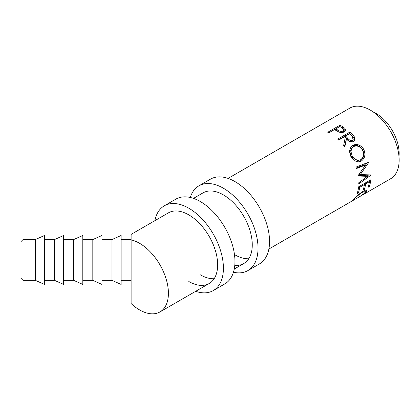 <?xml version="1.0" encoding="UTF-8"?>
<svg xmlns="http://www.w3.org/2000/svg" width="420" height="420" viewBox="0 0 420 420"><rect width="100%" height="100%" fill="white"/><g stroke="black" fill="none" stroke-linecap="round" stroke-linejoin="round"><path stroke-width="0.63" d="M23.037 280.345L21 278.308L21 241.6L23.037 239.558L23.037 280.345L35.354 280.345L44.499 284.424L44.499 235.484L35.354 239.558L35.354 280.345M54.511 239.558L54.511 280.345L63.651 284.424L63.651 235.484L54.511 239.558L44.499 239.558M73.663 239.558L73.663 280.345L82.803 284.424L82.803 235.484L73.663 239.558L63.651 239.558M92.815 239.558L92.815 280.345L101.96 284.424L101.96 235.484L92.815 239.558L82.803 239.558M111.972 239.558L111.972 280.345L121.112 284.424L121.112 235.484L111.972 239.558L101.96 239.558M343.093 131.061L343.896 129.969L342.048 127.78A40.787 23.546 60 0 0 340.877 127.076A40.787 23.546 60 0 0 339.812 126.488L335.743 128.835L337.853 130.085C339.407 131.36 341.15 131.686 343.093 131.061L342.878 132.584M335.018 129.848L335.764 129.418M349.892 132.064A40.787 23.546 60 0 1 352.212 134.279L354.59 137.099L354.643 140.621L353.651 141.488C351.01 142.417 348.621 141.566 346.474 138.936L344.841 146.822A40.787 23.546 60 0 0 343.665 145.367L345.209 137.645A40.787 23.546 60 0 0 344.363 136.831L338.73 140.081A40.787 23.546 60 0 0 337.68 139.115L349.892 132.064L349.503 133.445A38.75 22.37 60 0 1 351.708 135.55L353.955 138.233L354.233 141.073M363.699 149.242C365.883 154.434 365.017 158.419 361.106 161.201L358.68 162.015L354.333 160.739L350.931 156.776L349.393 151.226L351.057 146.522L352.469 145.42C356.758 143.456 360.502 144.732 363.699 149.242L362.639 149.756C364.697 154.697 363.767 158.54 359.851 161.301L358.013 162.036M358.071 175.702A40.787 23.546 60 0 1 358.124 176.012L367.5 176.321L358.759 182.768A40.787 23.546 60 0 1 358.754 184.039L370.955 175.109A40.787 23.546 60 0 0 370.944 174.919L360.286 174.584L368.802 162.383A40.787 23.546 60 0 0 368.739 162.183L355.871 167.15A40.787 23.546 60 0 1 356.333 168.572L365.584 164.992L358.071 175.702M370.808 179.781A40.787 23.546 60 0 1 369.259 186.622L368.009 187.341A40.787 23.546 60 0 0 369.416 181.676L365.657 183.85A40.787 23.546 60 0 1 364.25 189.509L363.001 190.234A40.787 23.546 60 0 0 364.408 184.569L359.709 187.283A40.787 23.546 60 0 1 358.302 192.948L357.053 193.667A40.787 23.546 60 0 0 358.596 186.832L370.808 179.781M359.667 196.628L364.565 193.205L365.29 191.594L362.129 192.402C358.827 194.67 356.181 196.943 354.191 199.211L353.162 200.387L359.678 196.623M352.91 199.962L353.404 200.246L351.614 201.269M351.934 200.933L357.661 195.227L362.654 191.457L366.655 190.543L365.778 192.523L360.286 196.266M139.571 243.301A40.787 23.546 60 0 1 166.215 279.242A40.787 23.546 60 0 1 159.968 311.929A40.787 23.546 60 0 1 139.571 309.907A40.787 23.546 60 0 1 131.124 303.571L131.124 239.883A40.787 23.546 60 0 1 139.571 243.301M228.086 178.406L349.907 108.071A40.787 23.546 60 0 1 370.298 110.093A40.787 23.546 60 0 1 396.942 146.034A40.787 23.546 60 0 1 390.689 178.721L361.174 195.762M342.132 126.357A40.787 23.546 60 0 1 342.363 126.493L344.957 128.378L345.566 130.19L344.18 131.891C342.5 132.773 340.667 132.773 338.667 131.885L335.365 130.042A40.787 23.546 60 0 0 334.493 129.56L328.855 132.815A40.787 23.546 60 0 0 327.763 132.253L339.969 125.202A40.787 23.546 60 0 1 342.132 126.357M373.343 112.04A32.629 18.837 60 0 1 376.068 113.421A32.629 18.837 60 0 1 398.979 156.44M159.968 311.929L209.202 283.5A40.787 23.546 60 0 0 215.45 250.819A40.787 23.546 60 0 0 188.806 214.877A40.787 23.546 60 0 0 168.415 212.856L131.124 234.386L131.124 239.883M362.129 192.402L361.767 191.998M354.191 199.211L353.96 198.886M365.038 190.391L364.66 190.822M365.778 192.523L365.374 191.951M369.259 186.622L368.508 185.876M369.416 181.676L368.587 181.062M365.657 183.85L364.833 183.23M364.098 183.65A38.75 22.37 60 0 1 363.988 184.259M364.25 189.509L363.5 188.764M364.408 184.569L363.578 183.955M359.709 187.283L358.885 186.664M358.302 192.948L357.551 192.197M369.106 180.763A38.75 22.37 60 0 1 368.996 181.367M356.16 168.026L364.24 164.824L365.584 164.992M358.166 175.571L366.056 175.586L367.5 176.321M370.592 174.914L370.955 175.109M368.76 174.883L367.08 176.106M358.874 174.127L360.286 174.584M368.34 162.335L368.802 162.383M367.064 162.829L365.563 164.992M361.106 161.201L359.851 161.301M350.653 147.005L351.645 146.312C355.919 144.333 359.583 145.478 362.639 149.756M352.469 145.42L351.645 146.312M352.427 147.357L351.514 148.218L349.944 152.035L351.089 156.508L357.541 160.603L360.549 159.789C363.636 157.495 364.282 154.245 362.486 150.034C359.909 146.265 356.869 145.142 353.362 146.674L352.427 147.357L350.894 151.294L352.154 155.999L355.115 159.427L358.838 160.403M351.089 156.508L352.154 155.999M354.59 137.099L353.955 138.233M346.474 138.936L344.463 146.344M338.452 139.823L349.503 133.445M345.618 136.106L345.177 137.44L347.156 139.44C348.511 141.272 350.133 141.913 352.012 141.372L353.272 139.781L351.839 135.902A40.787 23.546 60 0 0 349.687 133.754L345.618 136.106L347.702 138.212C349.141 140.133 350.81 140.831 352.706 140.311L352.012 141.372M352.706 140.311L353.272 139.781M343.434 128.835L345.308 130.877M344.957 128.378L344.804 129.948M339.969 125.202L340.058 126.62M343.266 132.305L343.896 129.969M337.853 130.085L337.801 131.717M335.743 128.835L335.795 130.531M190.297 197.479A48.946 28.261 60 0 1 198.944 185.813A48.946 28.261 60 0 1 223.414 188.234A48.946 28.261 60 0 1 255.392 231.368A48.946 28.261 60 0 1 247.889 270.585A48.946 28.261 60 0 1 233.462 272.239M198.944 185.813L210.478 179.151A48.946 28.261 60 0 1 234.953 181.577A48.946 28.261 60 0 1 266.926 224.705A48.946 28.261 60 0 1 259.423 263.923L247.889 270.585M193.478 198.387L203.023 192.875A40.787 23.546 60 0 1 223.414 194.896A40.787 23.546 60 0 1 250.063 230.837A40.787 23.546 60 0 1 243.81 263.519A40.787 23.546 60 0 1 234.78 265.366M248.745 258.746A40.787 23.546 60 0 1 234.953 254.84M154.886 220.668A48.946 28.261 60 0 1 164.335 205.79A48.946 28.261 60 0 1 188.806 208.215A48.946 28.261 60 0 1 220.778 251.344A48.946 28.261 60 0 1 213.276 290.567A48.946 28.261 60 0 1 195.673 291.312M164.335 205.79L175.87 199.133A48.946 28.261 60 0 1 200.345 201.558A48.946 28.261 60 0 1 232.318 244.687A48.946 28.261 60 0 1 224.816 283.904L213.276 290.567M214.137 278.728A40.787 23.546 60 0 1 200.345 274.822M209.202 283.5A40.787 23.546 60 0 1 188.806 281.484M352.212 134.279L351.708 135.55M347.702 138.212L347.156 139.44M342.363 126.493L342.353 128.153M23.037 239.558L35.354 239.558M234.266 269.031L243.81 263.519M268.873 249.049L351.682 201.243M121.112 239.558L131.124 239.558M121.112 280.345L131.124 280.345M364.46 190.58L365.29 191.594M101.96 280.345L111.972 280.345M82.803 280.345L92.815 280.345M63.651 280.345L73.663 280.345M44.499 280.345L54.511 280.345"/></g></svg>
